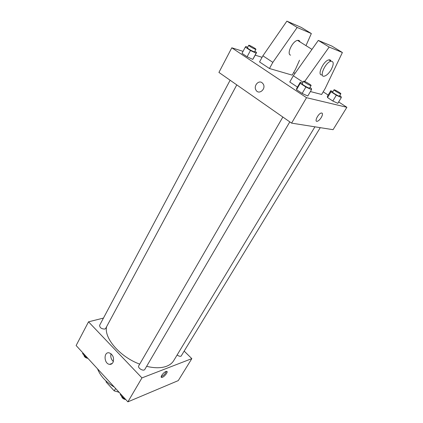 <?xml version="1.0" encoding="UTF-8"?>
<svg xmlns="http://www.w3.org/2000/svg" width="423" height="423" viewBox="0 0 423 423"><rect width="100%" height="100%" fill="white"/><g stroke="black" fill="none" stroke-linecap="round" stroke-linejoin="round"><path stroke-width="0.63" d="M115.595 388.478L114.226 390.878L106.168 382.08L106.02 380.97M119.027 392.211L114.226 390.878M118.863 392.036L118.689 392.343M106.527 381.435L106.168 382.08M114.379 387.151C105.861 381.974 100.262 375.883 97.576 368.872M184.349 351.286L191.825 358.63L178.273 380.6L127.883 401.85L76.124 345.528L88.518 321.829L103.455 318.08M146.633 366.334C154.633 368.248 161.3 368.216 166.641 366.233C169.85 364.986 172.193 363.13 173.684 360.676L314.924 126.815M106.548 326.815C103.968 338.231 119.989 356.875 139.706 364.134M191.825 358.63L141.948 377.908L88.518 321.829M230.117 80.238L99.617 325.303C99.743 327.698 101.467 328.957 104.777 329.078L105.671 328.438L236.785 84.886M177.142 354.95C178.569 356.081 179.875 356.499 181.06 356.198L320.259 127.661M289.803 121.887L144.846 369.379C143.667 371.748 137.269 367.978 138.749 365.784L282.86 117.039M141.948 377.908L127.883 401.85M112.962 362.506C112.127 363.907 110.974 364.52 109.515 364.346C103.841 363.732 103.492 351.513 109.192 352.84C113.11 354.696 114.369 357.916 112.962 362.506M165.911 371.516L166.599 371.362C168.925 371.278 163.796 377.654 161.708 377.448C159.725 377.554 163.378 372.393 165.911 371.516M166.366 371.383C165.351 373.858 163.627 375.613 161.195 376.65M113.385 361.512C111.106 359.402 110.334 356.811 111.053 353.728M338.654 101.927L346.876 107.299L333.065 129.681L291.584 123.13L218.924 72.423L231.799 47.799L243.061 51.342M293.662 72.529L294.995 73.396M323.204 91.828L328.163 95.069M255.169 55.149L262.07 57.317M262.006 82.67L263.265 84.061C266.321 89.052 258.765 95.27 255.989 90.12C253.345 86.16 258.353 79.894 262.006 82.67C258.353 79.894 253.345 86.16 255.989 90.12C258.765 95.27 266.326 89.052 263.265 84.061M346.876 107.299L306.527 97.687L291.584 123.13M306.527 97.687L231.799 47.799M321.279 113.015C318.175 113.523 313.982 122.189 317.25 121.29C318.577 120.883 319.915 119.63 321.253 117.541C319.915 119.63 318.582 120.883 317.255 121.29C313.982 122.189 318.175 113.523 321.284 113.015C322.855 113.047 322.844 114.554 321.253 117.541C322.511 115.315 322.781 113.84 322.067 113.115M252.78 59.405L247.106 56.756L241.998 53.351L247.106 56.756L252.78 59.405L256.132 53.198L250.453 50.501L245.308 47.112L245.89 46.461L247.661 47.302M309.932 87.524L311.45 88.523L311.524 89.65L307.785 96.01L302.149 93.441L296.528 89.692L296.608 88.571L300.267 82.236L302.44 83.252M339.722 95.635L340.97 96.449L341.324 97.549L337.797 103.328L332.811 101.023L327.545 97.57L327.328 96.47L330.781 90.712L332.88 91.706M299.521 60.214L295.466 69.361L292.182 75.125L269.451 68.505L259.553 61.938L262.889 55.815L286.879 21.15L301.34 27.432L311.344 33.544L297.168 27.458L272.856 62.355L269.451 68.505M304.692 81.449L329.152 47.069L342.392 52.51L325.113 88.624L321.633 94.456L310.408 91.553M342.392 52.51L331.865 46.081L318.297 40.418L293.313 75.78L289.771 81.988L297.464 87.096M299.976 41.882C299.606 40.708 298.812 40.211 297.591 40.397C292.542 40.931 286.308 54.197 290.585 55.143M305.982 45.631L311.344 33.544M322.273 74.808C316.504 76.341 323.204 60.822 328.814 59.876C329.977 59.643 330.707 60.087 331.003 61.203M331.045 69.858C328.851 73.375 326.641 75.468 324.42 76.14C318.593 77.795 325.324 62.186 330.955 61.213C333.916 61.335 333.948 64.217 331.045 69.858M286.879 21.15L297.168 27.458M318.297 40.418L329.152 47.069M262.889 55.815L272.856 62.355M293.313 75.78L303.058 82.178M125.25 398.979L124.119 398.836L120.269 394.648L120.597 393.919M124.505 398.175L124.119 398.836M120.655 393.982L120.269 394.648M121.491 395.976C121.893 397.953 123.32 399.153 125.784 399.566M87.249 357.636L86.128 357.461L82.57 353.58L82.919 352.919M86.482 356.8L86.128 357.461M83.897 355.029C84.161 356.8 85.509 357.927 87.952 358.397M311.524 89.65L305.887 87.027L300.224 83.299L300.267 82.236M303.614 81.227L302.133 83.78C301.657 84.151 307.399 87.672 309.128 88.069L309.604 88.074L311.101 85.525C311.614 85.039 303.783 80.539 303.614 81.227C303.148 81.576 308.901 85.097 310.625 85.515L311.101 85.525M307.785 96.01L302.149 93.441L296.528 89.692L296.608 88.571M305.887 87.027L302.149 93.441M300.224 83.299L296.528 89.692M254.847 51.331L256.608 52.484L256.132 53.198M248.719 45.309L247.392 47.804C248.449 49.015 250.638 50.332 253.953 51.765L254.583 51.828L255.92 49.338C256.375 48.888 248.846 44.674 248.719 45.309C249.787 46.504 251.981 47.825 255.296 49.269L255.92 49.338M256.608 52.484L253.287 58.638M250.453 50.501L247.106 56.756M245.308 47.112L241.998 53.351M341.324 97.549L336.333 95.201L331.035 91.759L330.781 90.712M334.017 89.819L332.621 92.14C332.192 92.436 337.617 95.762 339.082 96.095L339.436 96.1L340.848 93.784C341.298 93.388 334.149 89.242 334.017 89.819C333.599 90.104 339.035 93.43 340.489 93.774L340.848 93.784M337.797 103.328L332.811 101.023L327.545 97.57L327.328 96.47M336.333 95.201L332.811 101.023M331.035 91.759L327.545 97.57M161.174 376.893L161.708 377.448M112.296 363.405L109.515 364.346M297.591 40.397L311.973 49.369M330.955 61.213L328.814 59.876"/></g></svg>
